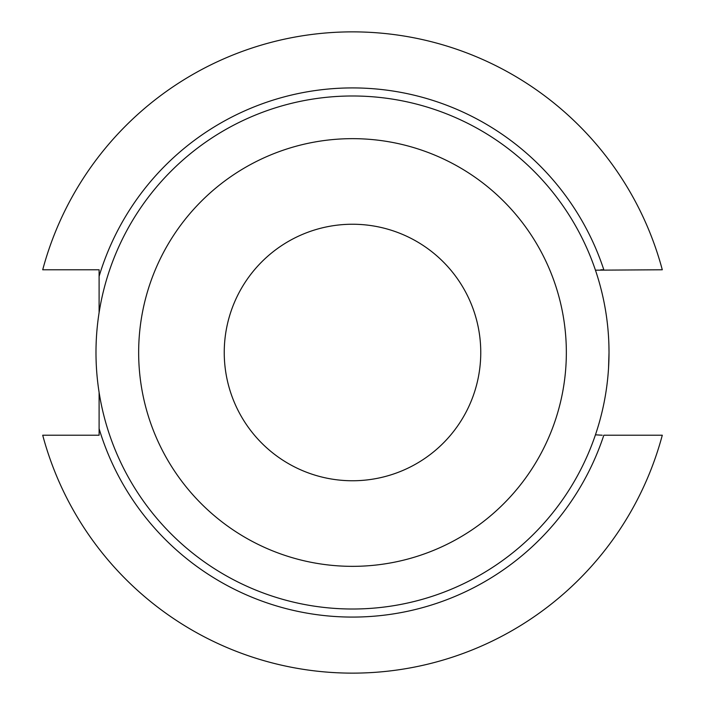 <?xml version="1.0" encoding="UTF-8"?>
<svg xmlns="http://www.w3.org/2000/svg" width="705" height="705" viewBox="0 0 705 705"><rect width="100%" height="100%" fill="white"/><g stroke="black" fill="none" stroke-linecap="round" stroke-linejoin="round"><path stroke-width="1.06" d="M480.757 352.5A128.257 128.257 0 0 1 352.5 480.757A128.257 128.257 0 0 1 224.243 352.5A128.257 128.257 0 0 1 352.5 224.243A128.257 128.257 0 0 1 480.757 352.5M600.854 269.777L603.824 269.777A264.595 264.595 0 0 0 99.105 276.334L99.105 269.777L42.714 269.777A320.643 320.643 0 0 1 662.286 269.777L595.443 270.174M608.9 344.851L609.014 352.5A256.514 256.514 0 0 0 352.5 95.986A256.514 256.514 0 0 0 95.986 352.5A256.514 256.514 0 0 0 352.5 609.014A256.514 256.514 0 0 0 609.014 352.5L608.556 367.719M566.344 352.5A213.844 213.844 0 0 0 352.5 138.656A213.844 213.844 0 0 0 138.656 352.5A213.844 213.844 0 0 0 352.5 566.344A213.844 213.844 0 0 0 566.344 352.5M595.443 434.826L602.229 435.223M99.105 392.385L99.105 435.223L42.714 435.223A320.643 320.643 0 0 0 662.286 435.223L603.824 435.223A264.595 264.595 0 0 1 99.105 428.666M99.105 276.334L99.105 312.615"/></g></svg>
